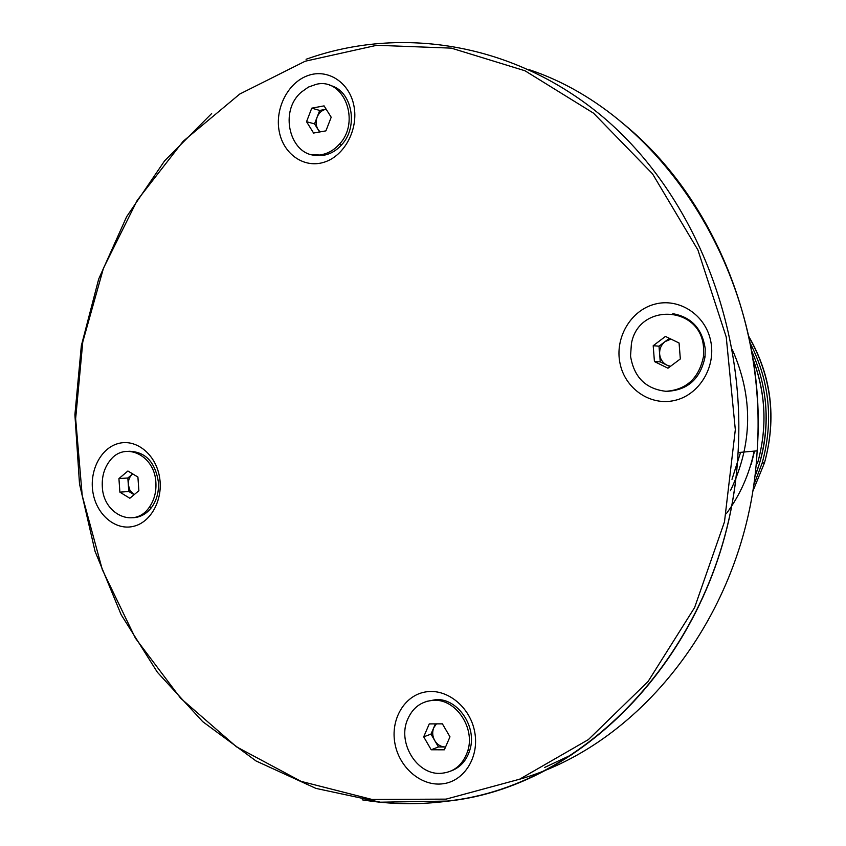 <?xml version="1.0" encoding="UTF-8"?>
<svg xmlns="http://www.w3.org/2000/svg" width="846" height="846" viewBox="0 0 846 846"><rect width="100%" height="100%" fill="white"/><g stroke="black" fill="none" stroke-linecap="round" stroke-linejoin="round"><path stroke-width="1.27" d="M436.451 723.869L433.755 727.719C432.084 731.991 432.401 736.263 434.717 740.536C437.266 744.639 440.681 746.785 444.964 746.976L438.45 746.955L431.196 749.768L423.698 736.834L429.26 723.901L442.395 723.848L449.977 736.824L444.34 749.81L431.196 749.768M451.521 770.801C460.541 767.206 466.654 760.268 469.858 750C477.334 727.01 457.993 698.405 436.176 699.579L426.722 701.355M439.529 773.403C453.435 772.81 462.857 765.292 467.796 750.836C475.283 727.793 455.909 699.113 434.051 700.287C421.149 701.048 412.139 707.901 407.021 720.845C398.096 743.539 416.74 774.037 439.529 773.403M438.45 746.955L430.995 734.127L423.698 736.834M430.995 734.127L435.415 723.88M445.578 746.976L444.964 746.976L445.578 746.955M312.322 154.628L323.743 155.252C330.479 154.035 336.401 150.599 341.509 144.941C359.148 126.54 351.904 89.962 329.834 85.383M316.224 84.325L308.388 87.096L301.324 92.14C276.832 112.973 292.145 161.248 321.427 154.691C328.163 153.464 334.096 150.028 339.225 144.359C361.136 121.782 343.867 77.293 316.224 84.325M324.071 105.877L331.198 117.245L325.922 130.866L313.591 133.055L306.538 121.718L311.751 108.161L324.071 105.877M319.587 131.987L314.532 123.876L306.538 121.718M314.532 123.876L319.714 110.435L311.751 108.161M319.714 110.435L325.837 109.303C321.85 110.202 318.942 112.825 317.123 117.16C315.558 121.613 315.865 125.726 318.033 129.501L320.063 131.902M127.841 478.001L132.304 474.246C129.459 476.827 128.127 480.327 128.317 484.747L127.841 478.001L118.926 478.582L127.905 471L137.909 477.049L138.881 490.712L129.84 498.262L119.889 492.171L118.926 478.582M133.171 517.731C140.521 517.308 146.707 513.808 151.73 507.219C156.743 500.155 158.985 491.854 158.445 482.326C155.241 461.958 145.364 451.605 128.804 451.256M102.313 486.714C103.191 514.569 134.651 528.94 149.16 507.452C154.184 500.377 156.415 492.055 155.886 482.506C154.839 455.032 124.658 440.946 110.065 460.478C104.344 467.732 101.763 476.478 102.313 486.714M128.793 491.484L128.317 484.747L129.988 490.49L134.091 494.709L128.793 491.484L119.889 492.171M670.011 366.678L660.25 361.877L659.626 354.03C660.197 359.138 662.64 362.86 666.955 365.176L670.529 366.286M667.018 391.317C687.851 390.207 700.52 378.712 705.035 356.843L705.204 348.658C702.222 328.692 691.425 317.039 672.803 313.686M703.597 348.531C701.852 305.332 638.497 302.107 631.412 343.73L630.534 356.029C633.929 377.2 645.731 388.97 665.939 391.307C686.423 389.773 698.923 378.247 703.438 356.737L703.597 348.531M680.332 358.958L667.959 368.211L654.434 361.559L653.197 345.718L665.464 336.422L679.074 343.011L680.332 358.958M660.25 361.877L654.434 361.559M659.013 346.183L665.093 341.583C661.212 344.734 659.394 348.88 659.626 354.03L659.013 346.183L653.197 345.718M671.026 339.119L665.093 341.583L669.398 338.326M732.002 479.28L740.578 452.324M353.935 105.887C349.546 82.4 327.751 68.314 307.912 75.58C287.989 82.496 274.739 108.521 279.201 131.331C283.368 154.258 304.37 168.809 324.43 162.115C344.565 155.77 358.609 129.279 353.935 105.887M394.976 743.74C399.397 768.009 421.752 786.854 443.145 783.745C464.602 781.017 479.608 756.472 474.638 731.61C469.995 706.696 446.762 688.189 425.612 691.933C404.377 695.317 390.249 719.523 394.976 743.74M674.706 400.433C699.145 395.019 716.308 366.953 710.682 340.875C705.427 314.712 678.978 297.623 654.91 304.137C630.746 310.271 614.651 337.829 619.981 363.209C624.961 388.663 650.331 406.249 674.706 400.433M118.503 443.463C100.79 447.925 89.02 471.032 93.028 492.932C96.772 514.886 115.479 530.664 133.308 526.381C151.191 522.447 163.627 499.003 159.439 476.584C155.516 454.091 136.143 438.662 118.503 443.463M754.695 477.102C764.805 451.838 768.242 425.496 764.985 398.075M752.855 358.693C765.968 393.094 767.502 428.065 757.434 463.597C767.428 428.192 765.905 393.327 752.898 359.011M754.526 451.087L751.237 464.285M726.259 513.765C739.986 495.291 749.302 474.416 754.188 451.119M732.224 349.44C753.352 396.996 752.75 444.097 730.415 490.754M731.991 479.354L740.599 452.324M572.33 754.442L544.634 767.449M447.407 801.194C418.643 804.916 390.239 804.461 362.215 799.83M305.173 61.229L239.767 94.033L183.138 141.303L137.253 200.291L103.487 268.129L82.781 341.9L75.643 418.685L82.221 495.587L102.334 569.728L135.445 638.233L180.61 698.204L236.478 746.817L301.113 781.376L372.018 799.459L446.075 799.132L519.581 779.219L588.361 739.605L648.089 681.495L694.619 607.534L724.483 521.845L735.322 429.694L726.238 337.046L697.908 249.961L652.552 173.874L593.532 113.174L524.985 70.768L451.309 48.127L376.756 45.293L305.173 61.229M519.402 779.293C643.848 743.92 748.826 608.464 757.159 450.855C770.156 279.772 664.575 114.538 529.173 69.679M306.062 59.283C401.459 25.02 515.51 42.998 603.981 117.848C692.049 192.825 746.056 322.865 738.061 452.557C728.871 636.541 592.866 785.902 447.777 801.151M750.021 342.81C769.649 381.091 773.699 421.171 762.161 463.069L753.511 485.741M752.538 492.002L764.498 462.815C776.628 418.231 771.372 376.153 748.731 336.592M751.47 350.487C767.756 386.96 770.442 424.586 759.518 463.365L754.674 477.197M469.858 750L467.796 750.836M341.509 144.941L339.225 144.359M151.73 507.219L149.16 507.452M705.035 356.843L703.438 356.737M620.298 121.327C710.08 192.433 766.169 322.273 757.159 450.855L738.061 452.557C728.723 636.509 592.359 785.934 447.111 801.077L380.372 802.198L315.918 788.398L256.052 760.977L202.691 721.627L157.345 672.221L121.19 614.778L95.048 551.338L79.513 483.965L74.903 414.741L81.332 345.739L98.696 279.021L126.646 216.682L164.6 160.835L211.648 113.554M753.522 485.646L762.161 463.069L764.498 462.815C776.797 417.977 771.52 375.761 748.636 336.148"/></g></svg>
